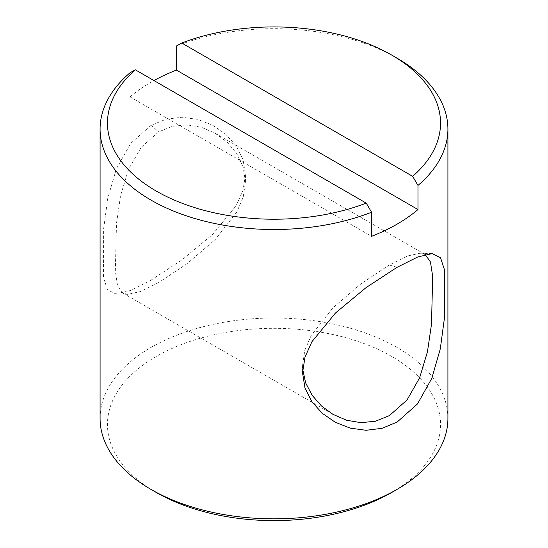 <?xml version="1.0" encoding="UTF-8"?>
<svg xmlns="http://www.w3.org/2000/svg" width="548" height="548" viewBox="0 0 548 548"><rect width="100%" height="100%" fill="white"/><g stroke="black" fill="none" stroke-linecap="round" stroke-linejoin="round"><path stroke-width="0.41" stroke-dasharray="2.74 2.06" d="M425.2 254.505L420.193 253.19L407.376 256.019L389.292 264.979L361.036 283.754L332.958 307.798L311.202 335.445L304.804 350.35L302.544 365.591L302.681 369.222M150.844 280.275L181.909 259.937L212.583 234.469L236.106 205.747L243.004 190.403L245.456 174.716L243.004 159.523L236.072 145.734L225.571 134.082L212.466 125.122L197.698 119.368L181.902 117.238L166.092 119.169L151.022 125.362L130.671 143.391L116.32 168.907L107.751 198.424L103.62 228.879L103.51 277.603L107.49 289.824L115.847 293.92L130.219 290.577L150.844 280.275M158.708 282.549L140.555 291.536L127.807 294.338L122.766 293.002L117.539 285.549L115.313 270.965L116.519 223.139L120.574 195.615L128.438 169.551L141.117 147.378L158.708 131.856L172.476 126.314L186.964 124.855L201.465 127.287L215.042 133.171L227.125 142.117L236.798 153.611L243.196 167.119L245.456 181.936L243.202 197.157L236.859 211.98L215.193 239.579L187.101 263.663L158.708 282.549M176.435 45.984A173.915 100.407 180 0 1 396.978 58.102M156.242 492.44A166.53 96.147 180 0 1 156.249 356.467A166.53 96.147 180 0 1 391.758 356.467A166.53 96.147 180 0 1 391.758 492.44M447.915 418.425A173.915 100.407 0 0 0 396.978 347.425A173.915 100.407 0 0 0 207.445 325.663A173.915 100.407 0 0 0 100.085 418.425M130.027 72.774L130.027 96.886A173.915 100.407 180 0 1 153.954 80.556M130.027 96.886L371.565 236.332M396.978 267.356L389.292 264.979M151.022 125.362L158.708 131.856M302.544 372.811L302.544 365.591M245.456 174.716L245.456 181.936M215.042 133.171L425.234 254.525M122.766 293.002L332.958 414.357M115.847 293.92L127.807 294.338M432.146 253.608L420.193 253.19"/><path stroke-width="0.82" d="M397.156 422.063L381.99 428.337L366.091 430.29L350.282 428.146L335.417 422.344L322.375 413.398L311.894 401.739L304.996 388.005L302.544 372.811L304.996 357.118L311.928 341.719L335.534 312.949L366.098 287.584L396.978 267.356L417.692 256.985L432.146 253.608L440.496 257.683L444.476 269.787L444.401 318.354L440.291 348.898L431.769 378.428L417.487 403.938L397.156 422.063M302.681 369.222L305.681 382.977L312.209 395.423L321.539 406.02L332.944 414.35L346.548 420.241L360.988 422.666L375.49 421.22L389.45 415.576L407.034 399.965L419.645 377.791L427.467 351.713L431.509 324.135L432.673 276.315L430.447 261.93L425.2 254.505M396.978 58.102L391.758 55.088L396.978 58.102A173.915 100.407 180 0 1 447.915 129.102A173.915 100.407 180 0 1 417.973 185.43L412.651 176.333A166.53 96.147 0 0 0 391.758 55.088A166.53 96.147 0 0 0 181.758 43.025L176.435 45.984L176.435 70.089A173.915 100.407 180 0 0 153.954 80.556M396.978 489.426L391.758 492.44A166.53 96.147 180 0 1 156.242 492.44L151.022 489.426A173.915 100.407 0 0 0 396.978 489.426A173.915 100.407 0 0 0 447.915 418.425L447.915 129.102M371.565 212.22A173.915 100.407 180 0 1 151.022 200.102A173.915 100.407 180 0 1 100.085 129.102A173.915 100.407 180 0 1 130.027 72.774L135.349 69.815L366.242 203.123L371.565 212.22L371.565 236.332A173.915 100.407 180 0 0 417.973 209.542L176.435 70.089M417.973 185.43L417.973 209.542M135.349 69.815A166.53 96.147 0 0 0 156.242 191.06A166.53 96.147 0 0 0 366.242 203.123M100.085 129.102L100.085 418.425A173.915 100.407 0 0 0 151.022 489.426L156.242 492.44M412.651 176.333L181.758 43.025"/></g></svg>
